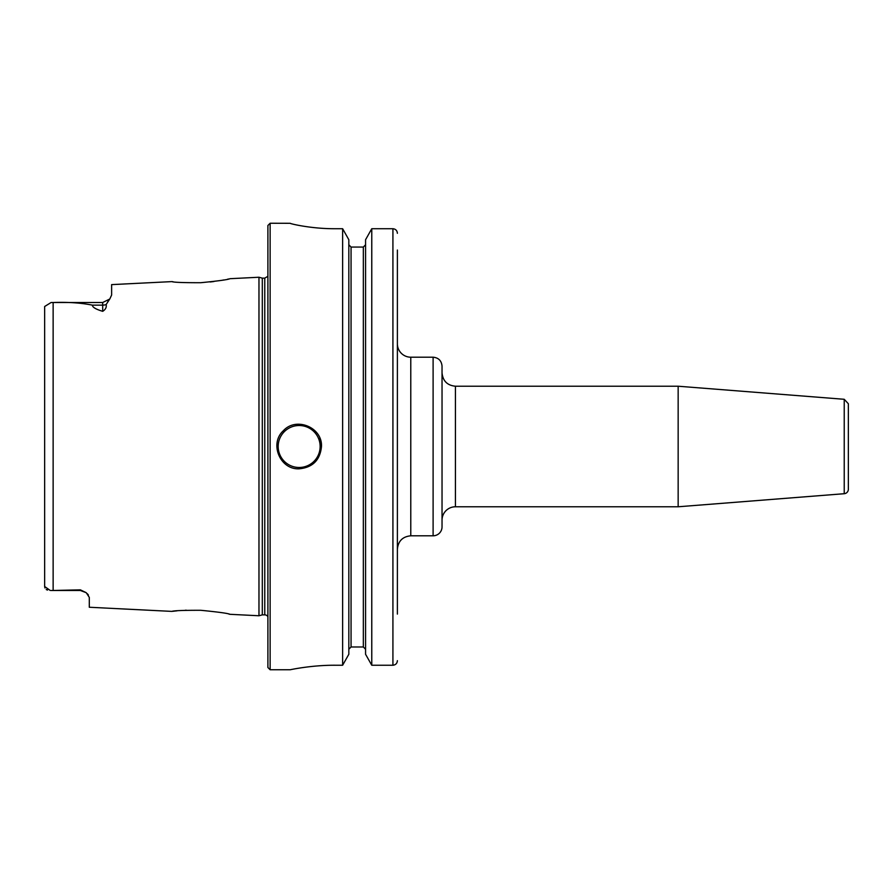 <?xml version="1.0" encoding="UTF-8"?>
<svg xmlns="http://www.w3.org/2000/svg" width="893" height="893" viewBox="0 0 893 893"><rect width="100%" height="100%" fill="white"/><g stroke="black" fill="none" stroke-linecap="round" stroke-linejoin="round"><path stroke-width="1.34" d="M844.231 493.706A4.465 4.465 0 0 0 848.35 489.252L848.35 403.748L844.231 399.294L844.231 493.706L678.155 506.777L678.155 386.222L844.231 399.294M442.035 526.87L442.035 366.13C441.51 360.705 438.53 357.725 433.105 357.2L433.105 535.8A8.93 8.93 0 0 0 442.035 526.87M442.035 520.173A13.395 13.395 0 0 1 455.43 506.777L455.43 386.222C447.293 385.43 442.828 380.965 442.035 372.827M433.105 535.8L410.78 535.8L410.78 357.2A13.395 13.395 0 0 1 397.385 343.805M397.385 587.148L397.385 549.195C398.178 541.058 402.643 536.593 410.78 535.8M397.385 614.083L397.385 250.04M51.102 302.504L102.695 302.504L102.695 311.322C95.819 309.257 92.381 307.203 92.392 305.149C80.973 302.861 67.89 301.979 53.133 302.515L51.102 302.504L44.65 306.5L44.65 586.5L50.242 590.485M44.65 308.576L44.65 306.5M47.474 590.094L46.235 589.525M44.929 587.951L44.65 586.5M53.133 590.485L80.37 589.849L80.37 590.496L51.102 590.496L53.133 590.485L53.133 302.515M173.03 281.741L171.891 281.608C173.622 282.367 183.221 282.735 200.713 282.713C218.439 280.971 228.184 279.632 229.97 278.694L258.97 277.243L258.97 615.757L229.947 614.306C228.184 613.368 218.439 612.029 200.713 610.287C183.21 610.276 173.599 610.633 171.88 611.392L89.3 607.251L89.3 597.384L86.241 592.695L80.37 589.849M228.608 278.996L227.626 279.196M223.808 279.956L221.698 280.346M213.952 281.518L210.134 281.976M102.695 311.322C105.586 309.503 106.736 307.248 106.133 304.546L109.605 299.233M171.891 281.608L111.625 284.621L111.625 295.036L109.783 299.01L107.718 300.963M87.324 593.722L88.385 595.017M172.583 611.314L177.06 610.823M185.242 610.254L186.336 610.209M228.887 614.071L229.947 614.306M321.48 446.5C320.152 460.051 312.706 467.497 299.155 468.825C280.034 469.841 269.139 443.508 283.371 430.716C296.163 416.484 322.496 427.379 321.48 446.5A22.325 22.325 0 0 0 319.783 437.95M334.875 665.24C310.976 665.129 289.656 669.884 290.225 669.75C289.656 669.884 310.976 665.129 334.875 665.24L342.633 665.24L348.828 654.279L348.828 239.726L342.633 228.72L342.633 665.24M342.633 228.72L334.875 228.72C310.954 228.831 289.667 223.63 290.225 223.295L270.132 223.25L270.132 669.75L290.225 669.75M290.225 223.295C289.667 223.63 310.954 228.831 334.875 228.72M351.061 247.071L351.061 646.979L348.828 649.267L351.061 646.979L363.339 646.979L365.572 649.267L363.339 646.979L363.339 247.071L351.061 247.071L348.828 244.771L351.061 247.071L363.339 247.071L365.572 244.771L363.339 247.071M397.385 233.296C397.139 230.55 395.655 229.021 392.92 228.72L371.767 228.72L365.572 239.726L365.572 654.279L371.767 665.24L392.92 665.24C395.644 664.95 397.139 663.421 397.385 660.675M371.767 228.72L371.767 665.24M270.132 223.25L267.9 225.482L267.9 667.517L270.132 669.75M258.97 277.243L262.308 278.136L262.308 614.864L258.97 615.757M262.308 278.136L264.774 278.136L264.774 614.864A3.572 3.572 0 0 1 267.9 616.706M106.133 304.546A8.93 7.847 180 0 1 102.695 305.149L92.392 305.149M299.155 425.514A20.986 20.986 0 0 0 280.982 456.993A20.986 20.986 0 0 0 317.328 456.993A20.986 20.986 0 0 0 299.155 425.514M392.92 228.72L392.92 665.24M410.78 357.2L433.105 357.2M455.43 506.777L678.155 506.777M455.43 386.222L678.155 386.222M80.37 590.496L86.241 592.695L80.37 590.496M102.695 302.504L109.783 299.01M262.308 614.864L264.774 614.864M264.774 278.136L267.9 276.294"/></g></svg>
